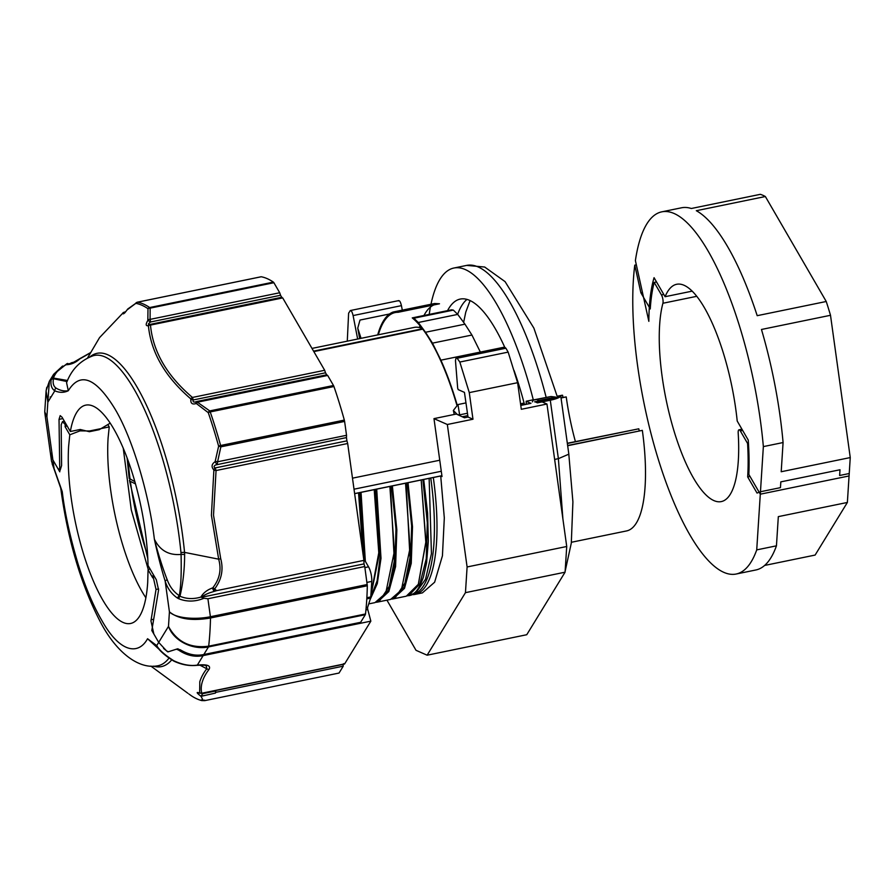 <?xml version="1.0" encoding="UTF-8"?>
<svg xmlns="http://www.w3.org/2000/svg" width="895" height="895" viewBox="0 0 895 895"><rect width="100%" height="100%" fill="white"/><g stroke="black" fill="none" stroke-linecap="round" stroke-linejoin="round"><path stroke-width="1.34" d="M567.352 443.484L638.784 428.806L639.243 430.786M567.329 443.26L638.784 428.806M561.042 397.984L566.233 396.921A108.81 32.902 -101.6 0 0 575.407 441.604M561.008 397.76L566.233 396.921M563.123 397.324L562.317 395.198L557.216 396.239M571.402 542.269L626.601 530.925A120.612 36.471 78.4 0 0 642.341 430.372L567.631 445.497M520.543 403.779L524.09 403.052M642.341 430.372L567.665 445.721M562.664 395.355L557.272 396.463M524.146 403.265L520.577 403.992M363.157 555.09L358.548 492.865L354.633 493.671M358.548 492.865L359.152 492.675L363.627 558.346M364.589 560.013L360.215 492.451L359.152 492.675M360.215 492.451L361.043 492.362L365.35 561.333M370.91 594.851L378.786 552.73L374.211 489.654L361.043 492.362M374.211 489.654L374.815 489.453L379.346 553.725L370.854 595.712M370.709 597.524L377.153 580.676L380.308 555.728L375.878 489.241L374.815 489.453M375.878 489.241L376.705 489.14L381.001 558.312L377.298 583.562L370.049 599.74M368.729 603.901L374.96 602.626L385.7 593.296L394.393 551.219L389.873 486.432L376.705 489.14M389.873 486.432L390.477 486.242L394.337 560.941L389.247 586.326L380.084 600.187M377.813 601.63L388.62 590.208L394.93 565.081L395.97 529.034L391.54 486.019L390.477 486.242M391.54 486.019L392.368 485.918L396.843 529.941L395.59 566.569L388.833 591.573L377.444 602.1L376.191 602.29M390.623 599.393L401.363 590.073L410.055 548.008L405.536 483.222L392.368 485.918M405.536 483.222L406.14 483.02L410 557.73L404.909 583.104L395.747 596.976M393.476 598.408L404.283 586.986L410.592 561.87L411.633 525.812L407.203 482.808L406.14 483.02M407.203 482.808L408.031 482.707L412.505 526.73L411.252 563.347L404.495 588.362L393.118 598.889L391.853 599.068M393.118 598.889L406.285 596.193L418.323 584.29L425.807 542.191L421.198 480L408.031 482.707M421.198 480L425.953 541.945L418.412 584.111M410.827 595.242L415.548 593.284L425.539 579.266L431.446 553.669L429.141 478.366L421.344 479.899M429.141 478.366L433.314 477.505A140.202 42.389 78.4 0 1 415.011 594.392A140.202 42.389 78.4 0 1 412.863 594.649M386.942 600.165L416.018 650.307L427.128 655.196L465.456 592.658L467.1 566.96L447.332 424.498L472.974 419.229L468.007 417.048L464.449 417.775L456.293 414.038L433.974 418.625L442.018 476.554L440.72 475.983L433.314 477.505M520.767 405.435L530.925 403.343L526.159 401.251L533.275 399.785M526.305 404.059L526.159 401.251M530.925 403.343L520.745 405.2M447.332 424.498L433.974 418.625M440.72 475.983L444.312 517.914L442.432 555.806L434.634 582.209L422.418 592.87L415.011 594.392M398.767 300.597L350.437 310.52L348.614 313.161L347.282 341.163M472.974 419.229L469.282 392.614L517.612 382.691L521.304 409.295L546.957 404.025L566.725 546.498L467.1 566.96M465.456 592.658L565.069 572.196L566.725 546.498M565.069 572.196L526.752 634.723L427.128 655.196M468.007 417.048L464.449 392.379L458.206 389.627L457.692 388.273L455.465 360.562L456.249 357.038L459.829 362.039L469.282 392.614M536.586 399.472L539.595 400.792M542.101 401.9L546.957 404.025M350.012 310.878C351.097 310.006 352.127 311.572 353.1 315.566L357.653 339.026M402.303 310.14L401.43 305.642C400.457 301.649 399.427 300.082 398.342 300.944M457.569 358.157L505.899 348.222L504.579 347.103L456.249 357.038M505.899 348.222L508.159 352.115L459.829 362.039M517.612 382.691L508.159 352.115M409.093 595.22L419.923 583.831L426.255 558.715L427.307 522.646L422.865 479.586M423.715 479.485L427.609 513.204L428.336 541.072L426.591 562.787L423.436 576.939C420.214 586.27 416.768 591.897 413.121 593.821L407.505 595.857M430.987 304.244A171.661 51.91 78.4 0 1 453.866 268.03A171.661 51.91 78.4 0 1 533.319 399.942L550.984 396.519L555.638 397.089L538.958 400.512M447.556 310.643A139.978 42.322 78.4 0 1 460.243 299.075A139.978 42.322 78.4 0 1 504.668 347.092M514.043 370.452A139.978 42.322 78.4 0 1 524.459 404.439M429.22 314.402A171.661 51.91 78.4 0 1 430.417 307.097M532.335 401.877L533.319 399.942M560.639 396.474L560.057 396.832A15.841 3.166 -7.9 0 1 550.291 400.222L537.425 402.862L535.288 401.922A10.561 3.2 78.4 0 0 534.583 401.821L560.863 396.709L568.84 454.168L558.379 458.665L562.899 518.955M441.895 475.681L354.621 493.604M150.013 568.896L148.067 569.768L147.697 582.466A111.45 33.697 78.4 0 1 130.592 623.479A111.45 33.697 78.4 0 1 87.095 564.812A111.45 33.697 78.4 0 1 68.635 446.146L69.799 434.802L79.957 430.875L89.489 430.976L109.224 426.926L108.094 438.035A111.45 33.697 78.4 0 0 145.874 597.782M343.736 663.631L344.653 663.877L370.843 621.152L367.778 609.54A2.114 0.638 78.4 0 1 367.565 607.75A2.114 0.638 78.4 0 1 367.644 607.291L370.575 598.095A5.28 1.6 -101.6 0 0 370.776 596.92L371.772 581.403A10.561 3.2 -101.6 0 0 368.539 566.837L364.892 567.587M66.174 424.331L65.234 424.521L62.471 421.634L61.184 424.745L61.61 465.523L60.133 470.3L57.739 468.286L52.894 459.94L54.103 468.633L62.236 491.601C64.82 513.059 70.123 537.257 78.145 564.219C85.193 586.661 92.946 605.154 101.403 619.72C119.55 652.701 138.367 655.587 147.563 638.728L156.726 645.586C159.254 650.094 164.96 655.151 173.854 660.778C182.39 664.75 190.221 666.193 197.336 665.097C207.025 664.146 210.963 665.533 209.139 669.259C202.527 677.918 200.066 685.917 201.755 693.233L200.838 692.987M153.851 643.695L157.251 647.007A3.166 2.629 -39.7 0 1 156.726 645.586L158.695 642.375L153.862 634.029L150.953 620.917L156.021 589.458L152.911 575.698L153.851 575.507M109.224 426.926L107.836 424.543M363.605 558.312L368.539 566.837M342.975 664.101L343.255 666.16L215.908 692.316L215.438 693.077L200.995 696.332C196.62 692.887 196.027 691.757 199.216 692.965L201.755 693.233L344.653 663.877M204.899 700.606L339.026 673.051L343.255 666.16M148.067 569.768L152.776 577.879L152.911 575.698M367.778 609.54L365.943 609.92M370.843 621.152L203.154 655.599C194.942 657.333 186.742 655.498 178.552 650.061L176.449 649.188L178.06 648.83L176.528 649.166M202.841 700.55L201.185 699.946L203.467 700.662L201.99 699.868L203.221 700.449L200.995 696.332L202.65 693.759L200.927 693.289M202.203 700.673A203.355 61.486 78.4 0 1 191.564 695.907L188.845 693.972M67.058 425.875L65.1 426.691L65.234 424.521M69.799 434.802L65.1 426.691M163.572 648.45L167.868 651.907L177.523 648.841L180.924 650.15C188.61 654.659 196.229 656.113 203.814 654.525L360.64 622.305L365.305 614.708L208.468 646.928C192.928 650.262 173.764 641.1 168.484 626.399L158.695 642.375L166.694 651.057L168.495 651.717M176.449 649.188L168.573 651.694M209.139 669.259A3.166 2.808 -142.7 0 1 206.812 668.778C203.646 672.704 201.308 677 199.809 681.677L199.63 693.267M203.154 655.599L197.336 665.097A3.166 1.768 84.7 0 1 196.732 665.354C208.401 664.817 204.384 665.679 206.219 665.723L206.812 668.778L199.865 665.142M196.732 665.354L196.732 665.354C189.237 666.137 181.629 664.739 173.91 661.148L173.854 660.778M203.467 700.662L204.619 700.662M215.438 693.077L215.639 691.007L202.639 693.681M215.908 692.316L215.639 691.007M201.185 699.946A202.427 61.207 -101.6 0 0 202.169 700.147M50.4 453.172L51.518 461.249L54.103 468.633A3.166 1.745 156.3 0 0 54.159 469.293L60.748 488.2M50.288 452.355L52.894 459.94L46.909 416.757L44.784 412.405M79.263 429.667L79.957 430.875M159.881 650.038L147.563 638.728L154.499 644.232M60.166 485.627L60.379 486.309M365.305 614.708L365.507 613.97A203.355 61.486 -101.6 0 0 367.319 585.766L210.493 617.986C192.089 621.152 178.396 619.105 169.423 611.856C175.241 618.143 194.864 619.966 210.403 616.733L207.908 598.755L364.746 566.535L363.985 563.895L201.744 597.222C203.489 595.499 206.342 593.967 210.303 592.591L216.657 590.633L214.643 588.932C221.624 579.647 223.638 569.544 220.707 558.637L213.513 515.162L216.064 470.535L213.871 470.177L211.41 515.274L218.66 559.174A2.752 0.671 -16.4 0 0 220.707 558.637M363.985 563.895L363.896 560.382L216.657 590.633M62.84 418.58L59.025 419.397L60.178 415.627L62.035 417.193L70.336 431.502A111.45 33.697 78.4 0 1 85.741 405.133A111.45 33.697 78.4 0 1 125.994 455.007A111.45 33.697 78.4 0 1 148.022 565.472L156.323 579.792L158.583 589.984L151.803 630.494L158.695 642.375M213.871 470.177L213.715 469.83A2.752 1.085 124 0 1 215.248 467.906C213.636 467.145 213.726 466.172 215.538 464.975L346.454 437.577L346.913 440.855L215.248 467.906L216.064 470.535L347.674 443.506L346.913 440.855M261.217 276.768L137.506 302.186A203.355 61.486 78.4 0 1 149.689 307.544L150.147 308.137L273.892 282.719L273.4 282.126A203.355 61.486 -101.6 0 0 261.217 276.768M273.892 282.719L279.71 292.755L150.08 319.381L150.147 308.137A2.752 2.114 3 0 0 147.988 308.764L147.966 308.674A2.752 2.495 -55.8 0 1 149.689 307.544L273.4 282.126M324.672 370.284L192.447 397.447L193.23 399.975L325.511 372.801L324.672 370.284L282.708 297.923L150.483 325.086A2.752 2.103 174.4 0 0 148.413 325.78C151.02 352.473 165.15 376.84 190.803 398.879A2.752 1.611 -49.3 0 1 192.447 397.447C166.929 375.755 152.944 351.634 150.483 325.086L149.465 324.516C147.809 324.538 148.201 323.688 150.662 321.965L280.549 295.272L279.71 292.755M280.549 295.272L281.746 297.341M325.511 372.801L326.709 374.871M333.947 386.528L210.235 411.935A2.752 1.029 161 0 0 208.266 412.662L196.419 403.578A2.752 1.566 -51.3 0 1 198.041 402.079L327.671 375.452L333.488 385.488L209.743 410.906L210.235 411.935A203.355 61.486 78.4 0 1 220.617 445.497L220.864 446.84L344.609 421.422L344.329 420.091A203.355 61.486 -101.6 0 0 333.947 386.528L333.488 385.488M344.609 421.422L346.533 435.294L217.597 461.786L220.864 446.84L218.604 446.09A2.752 0.582 -15.5 0 1 220.617 445.497L344.329 420.091M346.454 437.577L346.533 435.294M363.896 560.382L347.674 443.506M367.319 585.766L364.746 566.535M109.906 422.72A111.45 33.697 -101.6 0 0 109.783 423.402L99.255 429.678L89.388 431.703L80.192 429.477L70.336 431.502M59.025 419.397L59.786 471.822L52.894 459.94M46.093 390.936L44.75 411.778L46.909 416.757L47.838 402.202L46.093 390.936L46.786 387.3M71.119 362.867L74.732 361.972M201.856 597.48L203.937 598.274C195.323 601.809 186.943 601.966 178.776 598.755L177.557 598.128C171.583 594.079 167.443 588.407 165.161 581.112C161.1 567.9 157.509 553.904 154.365 539.159C148.906 492.876 132.102 437.375 114.929 408.892C95.731 377.556 80.181 371.503 68.288 390.735C64.082 392.804 59.585 392.838 54.808 390.835C51.675 388.732 50.433 385.152 51.116 380.084L51.373 379.077A2.752 1.935 -162.9 0 1 53.443 378.07C55.401 372.622 59.629 368.169 66.129 364.701L67.729 363.426L66.622 364.231L72.584 363.001M51.373 379.077L53.633 374.311L62.594 366.021M53.342 374.77L49.359 381.27L47.838 402.202L50.277 398.219L50.265 396.888L50.668 397.593L54.808 390.835A2.752 2.528 -60.2 0 1 56.061 388.094C53.499 386.327 52.626 383.194 53.454 378.73L53.443 378.07L67.528 380.498M80.841 358.224A2.752 1.018 65.8 0 0 80.494 358.224L80.494 358.224A2.752 1.018 65.8 0 0 80.192 358.705L90.652 352.719M124.226 312.187L125.099 312.444M99.714 337.449L122.805 313.161A2.752 2.126 -129.1 0 1 123.264 312.556A2.752 2.126 -129.1 0 1 123.275 312.556L125.535 311.762M137.092 302.398L137.506 302.186A2.752 2.595 100.3 0 0 135.827 303.338L127.068 309.905C124.371 313.586 122.973 314.682 122.883 313.205A2.752 2.271 15.2 0 1 124.931 312.433M89.925 356.892A159.914 48.352 78.4 0 1 184.56 552.394L218.66 559.174C221.613 569.488 219.7 578.964 212.943 587.623L214.643 588.932M212.943 587.623L212.35 588.015L213.972 591.338M203.937 598.274L207.908 598.755M167.22 579.781A2.752 0.929 161.9 0 0 165.161 581.112L169.423 611.856L168.484 626.399C176.93 641.939 190.322 648.528 208.68 646.179L365.507 613.97M80.192 358.705L79.297 358.962C71.689 363.493 68.356 365.194 69.307 364.075L66.331 364.31M51.116 380.084A2.752 2.237 11.2 0 1 53.454 378.719M79.588 359.096C75.359 362.799 70.873 364.668 66.129 364.701M213.715 469.83L213.715 469.83C211.164 466.776 211.623 464.069 215.113 461.708L218.615 446.281M196.419 403.578L196.027 403.555C192.201 404.753 190.478 403.309 190.859 399.226L190.803 398.879M148.413 325.78L148.234 325.713C145.684 326.082 145.561 324.326 147.832 320.444L147.988 308.764M136.801 302.443A2.752 1.98 54.3 0 0 136.264 302.678L136.264 302.678A2.752 1.98 54.3 0 0 135.738 303.383M281.914 297.252L149.029 324.628A2.752 1.812 65.6 0 0 149.029 324.628A2.752 1.812 65.6 0 0 148.234 325.713L148.234 325.713M190.859 399.226L193.23 399.975C192.649 402.034 193.835 402.56 196.822 401.553A2.752 1.275 -110.6 0 0 196.553 401.598L196.419 401.665M196.027 403.555L196.027 403.555A2.752 1.275 -110.6 0 1 196.553 401.598L209.743 410.906A2.752 1.466 125.5 0 0 208.177 412.539M177.557 598.128A2.752 1.197 -55.2 0 1 179.268 595.667C173.619 591.808 169.602 586.516 167.231 579.781C163.136 569.511 157.486 551.812 154.365 539.159C159.847 550.403 168.752 555.504 181.07 554.441L180.969 552.618A5.28 1.656 -5.6 0 1 184.56 552.394L184.627 554.542C184.571 569.667 183.016 583.562 179.962 596.238C186.428 599.012 193.398 599.303 200.894 597.077C203.254 592.971 207.069 589.95 212.35 588.015M178.776 598.755A2.752 1.331 -66.6 0 1 179.962 596.238L179.268 595.678C181.316 584.782 181.405 568.884 181.07 554.441A5.28 1.6 0.3 0 1 184.627 554.542M201.453 597.289L200.894 597.077M180.969 552.618A158.381 47.894 -101.6 0 0 93.035 355.785C80.393 360.461 71.578 369.422 66.577 382.691L68.288 390.735C64.16 391.395 60.077 390.522 56.061 388.094M67.047 381.561L53.454 378.73M127.358 309.569A2.752 2.07 -127.7 0 1 127.851 308.932L124.763 312.892M147.977 320.052A2.752 2.103 -2.5 0 1 150.08 319.381L150.662 321.965L147.832 320.444M215.382 461.35L217.597 461.786L217.261 464.113A2.752 1.141 59 0 1 215.113 461.708M457.121 404.853A140.929 42.613 -101.6 0 0 440.888 360.17L480.346 352.059A140.929 42.613 -101.6 0 0 480.346 352.059L471.933 335.043L464.952 324.169L457.737 314.402L453.34 310.106L451.695 309.793L412.248 317.893A139.866 42.289 78.4 0 1 456.83 405.01M440.888 360.17L432.486 343.143L425.505 332.269L418.278 322.502L413.882 318.206L412.248 317.893M453.34 310.106L413.882 318.206M464.952 324.169L425.505 332.269M418.278 322.502L457.737 314.402M471.933 335.043L432.486 343.143M389.482 314L359.991 320.063L357.743 328.163L359.678 338.612M361.054 338.332L357.743 328.163M465.971 402.907L457.96 404.551L453.351 410.469L454.28 414.452M457.613 414.642L459.638 414.855L459.706 415.604M453.351 410.469L457.289 414.497M459.392 414.9L459.381 415.459M378.328 334.775A139.866 42.289 78.4 0 1 395.165 312.556A139.866 42.289 78.4 0 1 398.062 312.299L439.49 303.785L434.623 303.506L393.196 312.008A140.929 42.613 -101.6 0 0 377.701 334.909M433.818 304.949A139.866 42.289 -101.6 0 0 423.973 315.487M419.945 325.623A139.866 42.289 -101.6 0 0 419.397 327.548M398.062 312.299L393.196 312.008M748.231 440.06L737.212 421.042A110.924 33.54 -101.6 0 0 676.642 284.286A110.924 33.54 -101.6 0 0 665.097 296.704L654.066 277.685A139.978 42.322 -101.6 0 0 648.853 321.339L635.394 260.59A184.873 55.904 78.4 0 1 661.763 211.846A184.873 55.904 78.4 0 1 763.357 446.605L760.303 494.185L748.835 474.417A139.978 42.322 -101.6 0 0 748.231 440.06M692.159 291.143L665.097 296.704M850.25 457.569L781.201 471.743L783.08 442.544A184.873 55.904 -101.6 0 0 761.466 329.472L830.504 315.286L850.25 457.569L849.075 475.95L760.303 494.185M783.08 442.544L763.357 446.605M830.504 315.286A184.873 55.904 -101.6 0 0 826.242 301.492L757.192 315.678A184.873 55.904 -101.6 0 0 696.321 210.705L765.359 196.52A184.873 55.904 -101.6 0 0 760.358 194.327L691.309 208.501A184.873 55.904 -101.6 0 0 681.487 207.797L661.763 211.846M765.359 196.52L826.242 301.492M634.768 265.155L640.887 292.799L650.262 308.943A137.338 41.528 78.4 0 1 654.2 282.417L661.461 294.936A5.28 1.6 78.4 0 1 662.915 303.26A110.924 33.54 -101.6 0 0 659.626 325.098A110.924 33.54 -101.6 0 0 677.996 443.204A110.924 33.54 -101.6 0 0 721.28 501.592A110.924 33.54 -101.6 0 0 738.308 460.768A110.924 33.54 -101.6 0 0 738.196 433.068A5.28 1.6 78.4 0 1 738.185 431.748A5.28 1.6 78.4 0 1 739.001 429.801A5.28 1.6 78.4 0 1 740.322 430.92L747.582 443.439A137.338 41.528 78.4 0 1 747.672 476.923L757.036 493.067L760.459 491.747L756.722 549.888A184.873 55.904 78.4 0 1 736.171 574.019A184.873 55.904 78.4 0 1 664.023 476.722A184.873 55.904 78.4 0 1 633.391 279.878A184.873 55.904 78.4 0 1 634.768 265.155L636.334 264.83M654.2 282.417L656.527 281.936M640.887 292.799L642.453 292.475M760.459 491.747L780.451 487.652L780.832 481.868L840.002 469.763L839.633 475.491L849.221 473.522L847.375 502.453L815.121 555.068L764.643 565.439M736.171 574.019L755.895 569.97A184.873 55.904 -101.6 0 0 776.446 545.827L756.722 549.888M847.375 502.453L778.326 516.628L776.446 545.827M750.01 476.442L747.672 476.923M748.444 443.26L747.582 443.439M313.832 351.59L422.753 329.159M311.986 348.412L414.15 327.425A121.485 36.729 78.4 0 1 422.283 328.532M422.462 328.778L313.574 351.142M134.876 481.689L129.182 478.366L127.09 457.882M130.032 479.295L129.462 480.414L130.368 481.365L135.492 483.904M413.949 594.19A139.866 42.289 -101.6 0 0 430.752 477.964M401.43 305.642L353.1 315.566M557.451 397.134L533.879 328.096L505.082 281.634L484.687 267.034L466.687 265.401A171.661 51.91 78.4 0 1 546.14 397.302M466.989 299.411A139.978 42.322 -101.6 0 0 457.647 314.313M533.073 400.199L550.984 396.519M550.291 400.222L558.379 458.665L554.643 459.426M535.288 401.922L560.057 396.832M354.017 489.196L441.28 471.262M367.644 607.291L366.156 607.593M151.076 619.799L153.705 619.262M154.488 576.615L153.548 576.805M64.597 423.424L65.525 423.223M158.605 588.944L156.021 589.458M214.073 588.686L215.326 590.857M366.95 582.399L371.772 581.403M366.872 597.726L370.776 596.92M366.805 598.867L370.575 598.095M203.221 700.449L204.608 700.136M180.197 649.714L178.552 650.061M171.683 659.906A159.914 48.352 78.4 0 1 153.459 666.16M60.77 488.435C67.785 539.931 80.841 584.144 99.938 621.074C115.455 651.415 137.774 669.102 156.748 665.947A158.381 47.894 -101.6 0 0 168.965 658.149M367.241 584.513L210.403 616.733A3.166 0.962 78.4 0 1 210.493 617.986A203.355 61.486 78.4 0 1 209.877 632.597A203.355 61.486 78.4 0 1 208.68 646.179A3.166 0.962 -101.6 0 1 208.468 646.928L203.814 654.525M135.827 303.338A202.55 61.252 78.4 0 1 147.966 308.674M208.266 412.662A202.55 61.252 78.4 0 1 218.604 446.09M359.947 338.556L358.638 331.474M467.458 413.244L459.638 414.855L457.96 404.551M742.66 430.439L740.322 430.92M662.915 303.26L696.746 296.312M663.788 294.455L661.461 294.936M130.099 479.328A125.714 38.015 78.4 0 1 128.175 460.835M147.63 555.549A125.714 38.015 78.4 0 1 130.368 481.365M410.839 595.253L408.825 595.667M401.363 590.073L400.434 591.617M390.623 599.404L377.455 602.111M385.7 593.296L384.772 594.839M470.088 300.586L465.769 312.142L463.632 322.368M466.687 265.401L453.866 268.03M568.817 454.28L572.912 501.849L571.301 543.131L565.192 571.055M564.353 573.359L552.137 593.296M352.485 478.165L439.747 460.231M123.253 448.25L131.285 509.926L148.29 569.667M62.471 421.634L64.373 421.232M199.529 692.875L201.498 693.446L344.396 664.09M201.062 696.187L204.496 695.482M150.852 666.093L187.838 693.245M157.251 647.007C160.44 651.582 165.955 656.27 173.798 661.092M54.159 469.293L52.134 463.811M60.782 488.435L60.155 485.627M50.333 452.736L44.828 413.02M79.297 358.962L90.798 352.473M127.851 308.932L137.382 302.186L261.094 276.768M44.839 412.942L44.784 411.789M49.359 381.281L46.182 390.444M67.002 363.65L53.678 374.345M87.553 357.978L99.412 337.84M197.079 401.441L326.876 374.781M462.234 416.768L467.805 415.616M741.933 429.197L739.001 429.801M129.462 480.414L147.798 558.704"/></g></svg>

